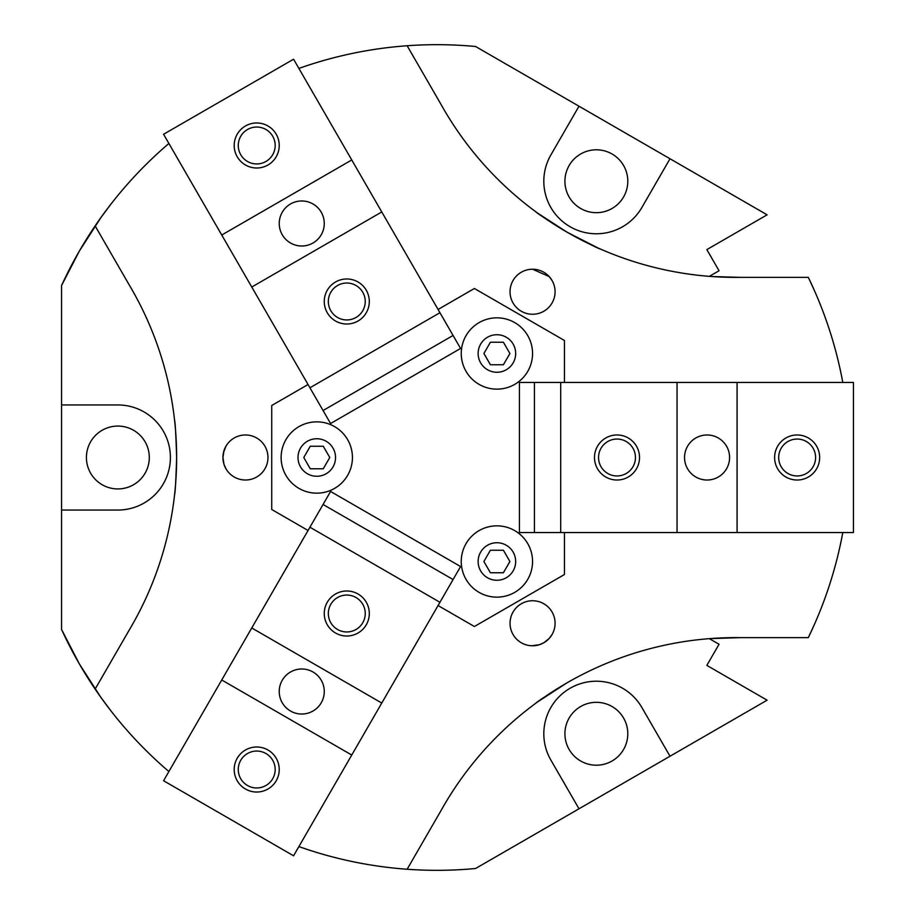 <?xml version="1.0" encoding="UTF-8"?>
<svg xmlns="http://www.w3.org/2000/svg" width="915" height="915" viewBox="0 0 915 915"><rect width="100%" height="100%" fill="white"/><g stroke="black" fill="none" stroke-linecap="round" stroke-linejoin="round"><path stroke-width="1.37" d="M531.775 645.761L539.495 644.686L543.819 642.765L549.194 638.441L552.065 634.518L549.194 638.441L543.819 642.765L539.495 644.686L532.599 645.784M552.065 634.518A22.52 22.52 0 0 1 521.31 642.765A22.52 22.52 0 0 1 513.063 611.998A22.52 22.52 0 0 1 543.83 603.763A22.52 22.52 0 0 1 552.065 634.518M513.052 280.482A22.52 22.52 0 0 1 543.819 272.247A22.52 22.52 0 0 1 552.054 303.002A22.52 22.52 0 0 1 521.298 311.249A22.52 22.52 0 0 1 513.052 280.482M264.95 468.755A22.52 22.52 0 0 1 234.194 477.001A22.52 22.52 0 0 1 225.948 446.234A22.52 22.52 0 0 1 256.715 437.999A22.52 22.52 0 0 1 264.95 468.755M225.936 468.72L223.992 464.317L222.928 457.5L223.432 452.799L225.925 446.28L223.992 450.683L222.928 457.5L223.992 464.317L225.936 468.72M580.636 706.54A31.43 31.43 0 0 1 623.584 718.046A31.43 31.43 0 0 1 612.078 760.983A31.43 31.43 0 0 1 569.13 749.476A31.43 31.43 0 0 1 580.636 706.54M580.636 208.46A31.43 31.43 0 0 1 569.13 165.524A31.43 31.43 0 0 1 612.078 154.017A31.43 31.43 0 0 1 623.584 196.954A31.43 31.43 0 0 1 580.636 208.46M149.294 457.5A31.43 31.43 0 0 1 117.863 488.93A31.43 31.43 0 0 1 86.422 457.5A31.43 31.43 0 0 1 117.863 426.07A31.43 31.43 0 0 1 149.294 457.5M79.342 251.087L100.913 217.576L110.829 204.262L100.913 217.576L79.342 251.087L61.568 285.514A412.825 412.825 0 0 1 95.126 225.891L129.175 284.851A337.761 337.761 0 0 1 129.175 630.149L95.126 689.109A412.825 412.825 0 0 1 61.568 629.486L79.342 663.913L100.913 697.424L110.829 710.738L100.913 697.424L79.342 663.913M326.152 441.259A18.769 18.769 0 0 1 333.026 466.89A18.769 18.769 0 0 1 307.394 473.753A18.769 18.769 0 0 1 300.52 448.121A18.769 18.769 0 0 1 326.152 441.259M334.604 426.63A35.651 35.651 0 0 1 347.654 475.331A35.651 35.651 0 0 1 298.953 488.381A35.651 35.651 0 0 1 285.903 439.68A35.651 35.651 0 0 1 334.604 426.63M506.281 545.249A18.769 18.769 0 0 1 513.143 570.88A18.769 18.769 0 0 1 487.512 577.754A18.769 18.769 0 0 1 480.65 552.111A18.769 18.769 0 0 1 506.281 545.249M514.722 530.62A35.651 35.651 0 0 1 527.772 579.321A35.651 35.651 0 0 1 479.071 592.371A35.651 35.651 0 0 1 466.021 543.67A35.651 35.651 0 0 1 514.722 530.62M506.292 337.246A18.769 18.769 0 0 1 513.155 362.878A18.769 18.769 0 0 1 487.523 369.751A18.769 18.769 0 0 1 480.65 344.109A18.769 18.769 0 0 1 506.292 337.246M514.733 322.618A35.651 35.651 0 0 1 527.783 371.318A35.651 35.651 0 0 1 479.083 384.369A35.651 35.651 0 0 1 466.032 335.668A35.651 35.651 0 0 1 514.733 322.618M566.968 682.865L566.968 682.865C547.582 694.862 537.094 701.725 535.515 703.441C537.094 701.725 547.582 694.862 566.968 682.865L537.837 701.748M552.042 280.447L549.194 276.57L532.599 269.227L549.194 276.57L552.042 280.447M537.837 213.252L566.968 232.136C587.064 242.933 598.238 248.583 600.514 249.086C598.238 248.583 587.064 242.933 566.968 232.136L566.968 232.136C547.582 220.138 537.094 213.275 535.515 211.559C537.094 213.275 547.582 220.138 566.968 232.136L597.895 247.931M176.629 457.5L176.629 457.5C175.932 480.295 175.234 492.808 174.536 495.026C175.234 492.808 175.932 480.295 176.629 457.5C175.932 434.705 175.234 422.192 174.536 419.974C175.234 422.192 175.932 434.705 176.629 457.5C175.932 480.295 175.234 492.808 174.536 495.026C175.234 492.808 175.932 480.295 176.629 457.5C175.932 434.705 175.234 422.192 174.536 419.974C175.234 422.192 175.932 434.705 176.629 457.5L176.629 457.5M579.001 808.78L550.853 760.033A52.544 52.544 0 0 1 570.091 688.263A52.544 52.544 0 0 1 641.861 707.489L670.009 756.236L475.571 868.507A412.825 412.825 0 0 1 407.141 869.25L441.19 810.29A337.761 337.761 0 0 1 740.212 637.641L808.3 637.641A412.825 412.825 0 0 0 842.795 532.553M709.926 638.613L740.212 637.641M298.896 68.419A412.825 412.825 0 0 1 407.141 45.75L441.19 104.71A337.761 337.761 0 0 0 740.212 277.359L808.3 277.359A412.825 412.825 0 0 1 842.795 382.447M168.886 771.528A412.825 412.825 0 0 1 95.126 689.109M407.141 869.25A412.825 412.825 0 0 1 298.896 846.581M95.126 225.891A412.825 412.825 0 0 1 168.886 143.472M709.342 276.341L719.053 270.749L706.849 249.612L767.113 214.819L670.009 158.764L641.861 207.511A52.544 52.544 0 0 1 570.091 226.737A52.544 52.544 0 0 1 550.853 154.967L579.001 106.22L670.009 158.764M740.212 277.359L711.584 276.513M814.762 291.325L809.123 279.064M407.141 45.75A412.825 412.825 0 0 1 475.571 46.493L579.001 106.22M809.123 635.936L814.762 623.675M670.009 756.236L767.113 700.181L706.849 665.388L719.053 644.251L709.342 638.659M490.394 572.756L483.898 561.501L490.394 550.235L503.399 550.235L509.895 561.501L503.399 572.756L490.394 572.756M310.276 468.766L303.769 457.5L310.276 446.246L323.269 446.246L329.777 457.5L323.269 468.766L310.276 468.766M490.406 364.753L483.909 353.499L490.406 342.233L503.41 342.233L509.907 353.499L503.41 364.753L490.406 364.753M61.568 629.486L61.568 285.514M61.568 404.956L117.863 404.956A52.544 52.544 0 0 1 170.407 457.5A52.544 52.544 0 0 1 117.863 510.044L61.568 510.044M438.056 309.464L474.393 288.488L564.463 340.494L564.463 382.447M564.463 532.553L564.463 574.506L474.393 626.512L438.056 605.536M308.058 530.471L271.732 509.506L271.732 405.494L308.058 384.529M247.496 785.493A18.449 18.449 0 0 0 272.704 778.734A18.449 18.449 0 0 0 265.945 753.525A18.449 18.449 0 0 0 240.737 760.285A18.449 18.449 0 0 0 247.496 785.493M267.981 750.014A22.52 22.52 0 0 1 276.216 780.769A22.52 22.52 0 0 1 245.46 789.016A22.52 22.52 0 0 1 237.214 758.249A22.52 22.52 0 0 1 267.981 750.014M337.566 629.486A18.449 18.449 0 0 0 362.775 622.738A18.449 18.449 0 0 0 356.015 597.529A18.449 18.449 0 0 0 330.807 604.277A18.449 18.449 0 0 0 337.566 629.486M358.051 594.007A22.52 22.52 0 0 1 366.286 624.762A22.52 22.52 0 0 1 335.531 633.008A22.52 22.52 0 0 1 327.284 602.242A22.52 22.52 0 0 1 358.051 594.007M313.01 672.01A22.52 22.52 0 0 1 321.257 702.766A22.52 22.52 0 0 1 290.49 711.012A22.52 22.52 0 0 1 282.255 680.245A22.52 22.52 0 0 1 313.01 672.01M439.943 602.287L309.933 527.223L323.064 504.474L330.578 491.469L460.577 566.534L439.943 602.287L351.749 755.035L221.739 679.982L251.762 627.976L381.772 703.04M309.933 527.223L251.762 627.976M221.739 679.982L163.568 780.735L293.578 855.788L351.749 755.035M323.064 504.474L453.074 579.527M815.597 457.5A18.449 18.449 0 0 0 797.137 439.051A18.449 18.449 0 0 0 778.688 457.5A18.449 18.449 0 0 0 797.137 475.949A18.449 18.449 0 0 0 815.597 457.5M774.616 457.5A22.52 22.52 0 0 1 797.137 434.98A22.52 22.52 0 0 1 819.657 457.5A22.52 22.52 0 0 1 797.137 480.02A22.52 22.52 0 0 1 774.616 457.5M635.456 457.5A18.449 18.449 0 0 0 616.996 439.051A18.449 18.449 0 0 0 598.547 457.5A18.449 18.449 0 0 0 616.996 475.949A18.449 18.449 0 0 0 635.456 457.5M594.487 457.5A22.52 22.52 0 0 1 616.996 434.98A22.52 22.52 0 0 1 639.516 457.5A22.52 22.52 0 0 1 616.996 480.02A22.52 22.52 0 0 1 594.487 457.5M684.546 457.5A22.52 22.52 0 0 1 707.066 434.98A22.52 22.52 0 0 1 729.587 457.5A22.52 22.52 0 0 1 707.066 480.02A22.52 22.52 0 0 1 684.546 457.5M560.701 382.447L560.701 532.553L519.423 532.553L519.423 382.447L737.09 382.447L737.09 532.553L677.043 532.553L677.043 382.447M560.701 532.553L677.043 532.553M737.09 532.553L853.432 532.553L853.432 382.447L737.09 382.447M534.44 532.553L534.44 382.447M247.496 129.507A18.449 18.449 0 0 0 240.737 154.715A18.449 18.449 0 0 0 265.945 161.475A18.449 18.449 0 0 0 272.704 136.266A18.449 18.449 0 0 0 247.496 129.507M267.981 164.986A22.52 22.52 0 0 1 237.214 156.751A22.52 22.52 0 0 1 245.46 125.984A22.52 22.52 0 0 1 276.216 134.231A22.52 22.52 0 0 1 267.981 164.986M337.566 285.514A18.449 18.449 0 0 0 330.807 310.723A18.449 18.449 0 0 0 356.015 317.471A18.449 18.449 0 0 0 362.775 292.262A18.449 18.449 0 0 0 337.566 285.514M358.051 320.993A22.52 22.52 0 0 1 327.284 312.758A22.52 22.52 0 0 1 335.531 281.992A22.52 22.52 0 0 1 366.286 290.238A22.52 22.52 0 0 1 358.051 320.993M313.01 242.99A22.52 22.52 0 0 1 282.255 234.755A22.52 22.52 0 0 1 290.49 203.988A22.52 22.52 0 0 1 321.257 212.234A22.52 22.52 0 0 1 313.01 242.99M309.933 387.777L439.943 312.713L460.577 348.466L330.578 423.531L221.739 235.018L351.749 159.965L381.772 211.96L251.762 287.024M439.943 312.713L381.772 211.96M351.749 159.965L293.578 59.212L163.568 134.265L221.739 235.018M453.074 335.473L323.064 410.526"/></g></svg>
